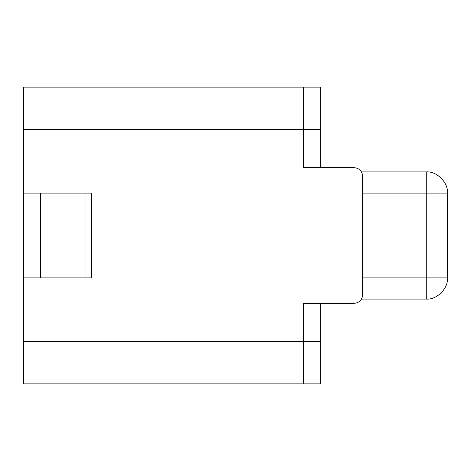 <?xml version="1.0" encoding="UTF-8"?>
<svg xmlns="http://www.w3.org/2000/svg" width="471" height="471" viewBox="0 0 471 471"><rect width="100%" height="100%" fill="white"/><g stroke="black" fill="none" stroke-linecap="round" stroke-linejoin="round"><path stroke-width="0.71" d="M354.192 167.676C359.302 168.218 362.128 171.044 362.67 176.154C362.128 171.044 359.302 168.218 354.192 167.676L303.324 167.676L354.192 167.676M303.324 87.135L303.324 167.676L303.324 129.525L23.55 129.525L23.55 193.11L23.55 87.135L303.324 87.135L23.55 87.135L23.55 129.525L303.324 129.525L303.324 87.135L320.28 87.135L320.28 167.676L320.28 129.525L303.324 129.525L303.324 87.135L303.324 167.676L303.324 129.525L320.28 129.525L320.28 87.135L303.324 87.135M303.324 303.324L303.324 383.865L23.55 383.865L23.55 341.475L303.324 341.475L303.324 303.324L354.192 303.324C359.302 302.782 362.128 299.956 362.67 294.846L362.67 176.154L362.67 294.846C362.128 299.956 359.302 302.782 354.192 303.324L303.324 303.324L320.28 303.324L320.28 383.865L303.324 383.865L303.324 341.475L23.55 341.475L23.55 277.89L23.55 383.865L303.324 383.865L303.324 303.324L303.324 341.475L320.28 341.475L320.28 303.324L303.324 303.324M361.534 171.915L426.255 171.915L361.534 171.915M362.67 277.89L426.255 277.89L426.255 193.11L362.67 193.11L426.255 193.11L426.255 171.915C436.741 170.967 448.398 182.624 447.45 193.11L447.45 277.89L447.45 193.11C448.398 182.624 436.741 170.967 426.255 171.915L426.255 193.11L447.45 193.11L426.255 193.11L426.255 277.89L447.45 277.89C448.398 288.376 436.741 300.033 426.255 299.085L361.534 299.085L426.255 299.085C436.741 300.033 448.398 288.376 447.45 277.89L426.255 277.89L426.255 299.085L426.255 277.89L362.67 277.89M303.324 167.676L320.28 167.676L303.324 167.676M320.28 383.865L320.28 341.475L303.324 341.475L303.324 383.865L320.28 383.865M23.55 277.89L23.55 193.11L23.55 277.89L40.506 277.89L40.506 193.11L23.55 193.11L40.506 193.11L40.506 277.89L85.016 277.89L85.016 193.11L40.506 193.11L85.016 193.11L85.016 277.89L91.374 277.89L91.374 193.11L85.016 193.11L91.374 193.11L91.374 277.89L23.55 277.89"/></g></svg>

